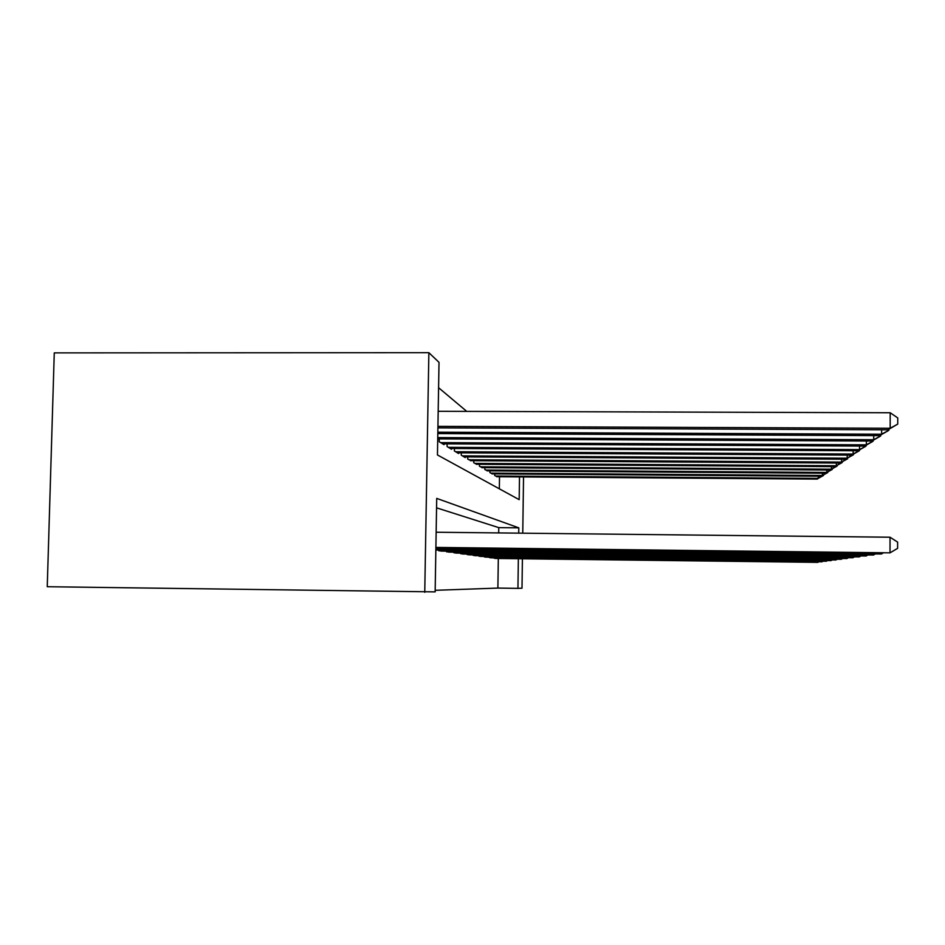<?xml version="1.0" encoding="UTF-8"?>
<svg xmlns="http://www.w3.org/2000/svg" width="945" height="945" viewBox="0 0 945 945"><rect width="100%" height="100%" fill="white"/><g stroke="black" fill="none" stroke-linecap="round" stroke-linejoin="round"><path stroke-width="1.42" d="M519.502 476.894L519.183 499.669L437.452 454.958L439.012 362.337L428.865 352.686L54.267 352.887L47.25 586.715L435.149 591.877L436.72 498.393L518.793 527.842L518.722 533.134M466.759 411.394L438.586 387.71M493.491 557.845L496.279 558.46M488.636 557.16L491.577 557.822M483.509 556.451L486.616 557.137M478.075 555.695L481.371 556.428M472.311 554.892L475.808 555.672M466.204 554.042L469.913 554.869M459.695 553.132L463.641 554.006M452.761 552.163L456.967 553.097M445.355 551.124L449.855 552.128M437.417 550.014L442.236 551.089M499.338 488.813L499.515 476.741M439.283 438.893L439.236 441.764L444.008 444.67L444.02 443.843M447.127 443.855L447.079 446.536L451.533 449.253L451.545 448.473M454.45 448.497L454.403 451.001L458.573 453.529L458.585 452.809M461.302 452.832L461.266 455.171L465.176 457.557L465.188 456.872M467.74 456.884L467.704 459.093L471.39 460.687M473.788 460.699L473.752 462.766L477.213 464.279M479.481 464.29L479.446 466.239L482.718 467.657M484.856 467.669L484.82 469.511L487.915 470.846M489.935 470.87L489.9 472.606L492.829 473.87M494.743 473.882L494.719 475.524L497.483 476.729M435.172 590.318L497.885 588.085L498.322 558.483M498.688 532.921L498.771 527.629L436.566 507.843M522.408 558.79L522.006 588.203L517.943 588.369L518.356 558.731M497.885 588.085L517.943 588.369M522.762 533.181L523.542 476.918M428.865 352.686L424.754 592.314M498.771 527.629L518.793 527.842M435.893 547.415L890.013 552.849L435.893 547.722M436.153 532.236L890.036 537.221L890.013 552.849L897.608 548.36L897.62 542.123L890.036 537.221M437.913 427.861L887.981 429.798L890.178 428.262L890.202 412.752L438.185 411.299M890.202 412.752L897.75 417.926L897.738 424.116L890.178 428.262L437.937 426.36M897.738 424.116L887.981 429.798M435.881 548.62L881.425 553.983L435.869 548.903M882.961 553.085L881.425 553.983L881.437 553.061M435.858 549.73L873.487 555.034L435.858 550.002M874.905 554.195L873.487 555.034L873.487 554.183M438.834 550.805L866.128 556.003L440.854 551.077M867.439 555.223L866.128 556.003L866.128 555.211M446.678 551.856L859.277 556.9L448.556 552.116M860.505 556.192L859.277 556.9L859.277 556.168M437.818 433.578L879.582 435.633L881.626 434.216L437.83 432.196M888.914 429.254L888.076 430.802L879.582 435.633M888.914 430.223L881.626 434.216L881.626 429.762M437.724 438.882L871.822 441.043L873.712 439.732L437.748 437.594M880.752 434.972L879.972 436.413L871.822 441.043M880.752 435.869L873.712 439.732L873.712 435.61M442.638 443.831L864.604 446.075L866.364 444.847L440.642 442.626M873.168 440.276L872.436 441.622L864.604 446.075M873.168 441.114L866.364 444.847L866.376 441.02M450.245 448.473L857.895 450.753L859.525 449.619L448.391 447.339M866.116 445.213L865.431 446.465L857.895 450.753M866.116 445.993L859.525 449.619L859.537 446.052M454.002 552.849L852.886 557.751L455.762 553.085M854.032 557.077L852.886 557.751L852.886 557.066M457.368 452.809L851.622 455.124L853.146 454.061L455.632 451.745M859.537 449.82L858.899 450.989L851.622 455.124M859.525 450.552L853.146 454.061L853.158 450.73M460.853 553.77L846.909 558.542L462.507 553.994M847.984 557.916L846.909 558.542L846.909 557.893M464.054 456.872L845.763 459.211L847.192 458.207L462.424 455.88M853.37 454.132L845.763 459.211M853.37 454.817L847.192 458.207L847.192 455.1M467.291 554.644L841.31 559.275L468.838 554.845M842.326 558.684L841.31 559.275L841.31 558.672M470.315 460.676L840.259 463.038L841.605 462.105L468.791 459.754M847.606 458.16L840.259 463.038M847.606 458.797L841.605 462.105L841.605 459.187M473.339 555.459L836.053 559.972L474.803 555.66M837.01 559.416L836.053 559.405M476.209 464.267L835.096 466.641L836.349 465.755L474.768 463.393M842.184 461.94L835.096 466.641M842.184 462.554L836.349 465.755L836.36 463.015M479.044 556.227L831.116 560.621L480.414 556.416M832.013 560.101L831.116 560.09M481.773 467.657L830.23 470.031L831.423 469.204L480.414 466.83M837.093 465.507L830.23 470.031M837.093 466.074L831.423 469.204L831.423 466.617M484.419 556.959L826.462 561.236L485.718 557.125M827.3 560.751L826.462 560.739M487.018 470.846L825.646 473.221L826.769 472.441L485.73 470.067M832.285 468.862L825.646 473.221M832.285 469.405L826.769 472.441L826.78 470.008M489.498 557.644L822.055 561.814L490.727 557.81M822.859 561.354L822.067 561.342M491.979 473.87L821.311 476.245L822.374 475.5L490.762 473.126M827.749 472.027L821.311 476.245M827.749 472.547L822.374 475.5L822.386 473.197M494.306 558.294L817.909 562.369L495.475 558.448M818.665 561.932L817.909 561.921M496.68 476.729L817.224 479.091L818.216 478.394L495.534 476.02M823.449 475.028L817.224 479.091M823.449 475.512L818.216 478.394L818.228 476.221"/></g></svg>
